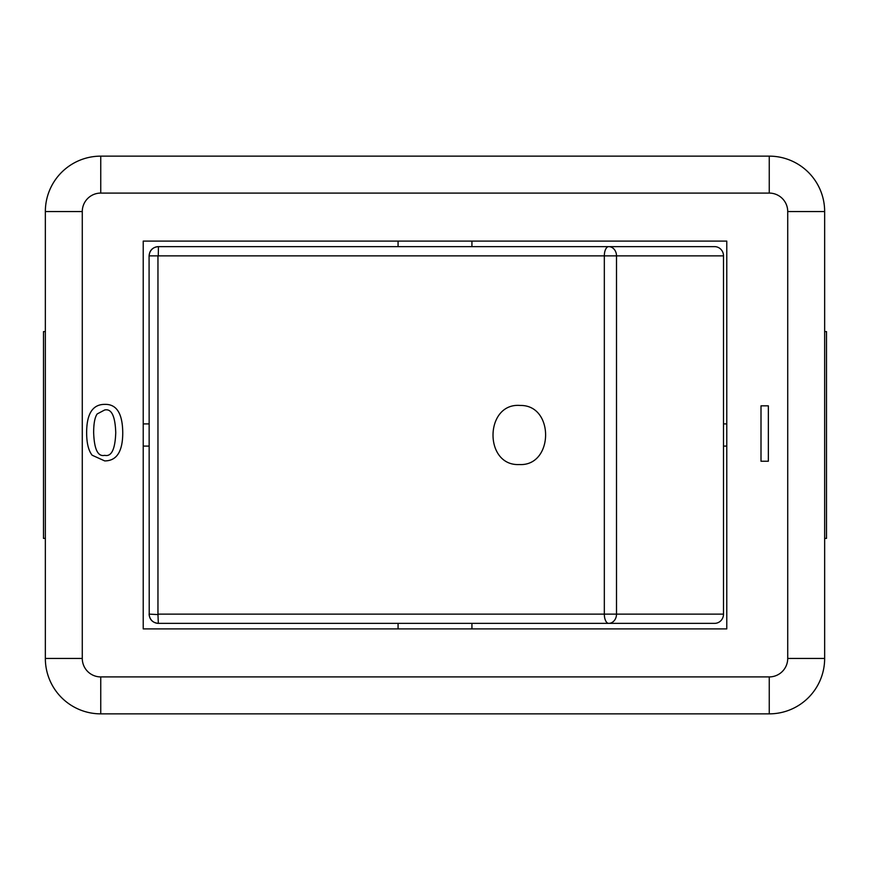 <?xml version="1.0" encoding="UTF-8"?>
<svg xmlns="http://www.w3.org/2000/svg" width="870" height="870" viewBox="0 0 870 870"><rect width="100%" height="100%" fill="white"/><g stroke="black" fill="none" stroke-linecap="round" stroke-linejoin="round"><path stroke-width="1.3" d="M471.931 623.366L471.931 628.901M158.275 614.59L149.216 614.133A9.233 9.233 90 0 0 158.449 623.366L714.607 623.366A9.233 8.896 -90 0 0 723.503 614.133L723.503 255.867A9.233 8.896 -90 0 0 714.607 246.634L608.685 246.634A9.233 4.361 90 0 0 604.324 255.867L604.324 614.133A9.233 4.361 90 0 0 608.685 623.366A9.233 7.808 -90 0 0 616.504 614.133L616.504 255.867A9.233 7.808 -90 0 0 608.685 246.634L158.449 246.634L158.275 255.41M723.503 614.133L157.959 614.133L158.318 623.366L191.683 623.366M149.085 255.867L149.216 614.133L149.085 255.867C149.575 250.31 152.652 247.232 158.318 246.634L158.449 246.634A9.233 9.233 90 0 0 149.216 255.867L723.503 255.867M158.449 246.634L191.683 246.634M93.656 432.673C93.656 423.581 94.819 417.339 97.157 413.968L104.639 409.998C111.49 408.432 115.188 415.99 115.743 432.673C115.166 449.322 111.49 456.88 104.715 455.347C97.908 456.913 94.221 449.344 93.656 432.673M104.715 404.376C116.547 403.984 122.561 413.413 122.746 432.673C122.757 451.465 116.743 460.882 104.715 460.915L92.133 455.217C88.479 450.573 86.641 443.058 86.641 432.673C86.652 413.783 92.677 404.354 104.715 404.376M761 405.833L768.351 405.833L768.351 461.23L761 461.23L761 405.833M726.776 241.099L726.776 628.901L143.224 628.901L143.224 241.099L726.776 241.099M45.349 538.41L43.5 538.41L43.5 331.59L45.349 331.59M824.651 538.41L826.5 538.41L826.5 331.59L824.651 331.59M149.085 446.082L143.224 446.082M143.224 423.918L149.085 423.918M726.776 446.082L723.503 446.082M723.503 423.918L726.776 423.918M45.349 211.551L45.349 658.449A55.397 55.397 0 0 0 100.746 713.857L769.254 713.857A55.397 55.397 0 0 0 824.651 658.449L824.651 211.551A55.397 55.397 0 0 0 769.254 156.143L100.746 156.143A55.397 55.397 0 0 0 45.349 211.551L82.28 211.551A18.466 18.466 0 0 1 100.746 193.086L769.254 193.086A18.466 18.466 0 0 1 787.72 211.551L787.72 658.449A18.466 18.466 0 0 1 769.254 676.914L100.746 676.914A18.466 18.466 0 0 1 82.28 658.449L82.28 211.551M519.401 464.547C553.733 466.396 554.636 404.844 520.293 405.463C484.568 402.408 483.589 466.342 519.401 464.547M157.959 614.133L157.959 255.867M45.349 658.449L82.28 658.449M100.746 713.857L100.746 676.914M100.746 193.086L100.746 156.143M769.254 713.857L769.254 676.914M769.254 193.086L769.254 156.143M824.651 658.449L787.72 658.449M787.72 211.551L824.651 211.551M398.068 241.099L398.068 246.634M471.931 241.099L471.931 246.634M398.068 623.366L398.068 628.901M149.085 614.133C149.575 619.69 152.652 622.768 158.318 623.366"/></g></svg>
